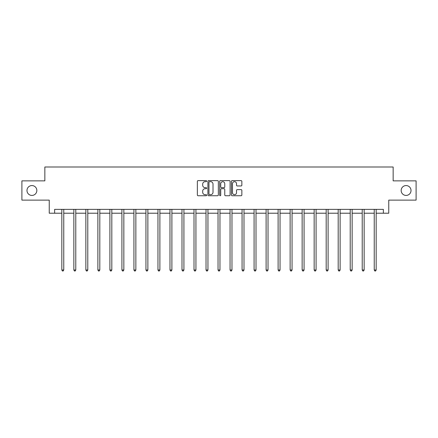 <?xml version="1.0" encoding="UTF-8"?>
<svg xmlns="http://www.w3.org/2000/svg" width="438" height="438" viewBox="0 0 438 438"><rect width="100%" height="100%" fill="white"/><g stroke="black" fill="none" stroke-linecap="round" stroke-linejoin="round"><path stroke-width="0.66" d="M206.676 181.151A0.531 0.531 0 0 0 206.15 180.626L198.113 180.626A0.756 0.756 0 0 0 197.357 181.381L197.357 194.987A0.756 0.756 0 0 0 198.113 195.742L206.15 195.742A0.531 0.531 0 0 0 206.676 195.217A0.531 0.531 0 0 0 206.15 194.686L205.11 194.686A2.42 2.42 0 0 1 202.69 192.266L202.69 191.132A2.42 2.42 0 0 1 205.11 188.712L206.15 188.712A0.531 0.531 0 0 0 206.676 188.181A0.531 0.531 0 0 0 206.15 187.656L205.11 187.656A2.42 2.42 0 0 1 202.69 185.236L202.69 184.102A2.42 2.42 0 0 1 205.11 181.682L206.15 181.682A0.531 0.531 0 0 0 206.676 181.151M401.159 190.492A4.928 4.928 0 0 0 406.086 195.425A4.928 4.928 0 0 0 411.019 190.492A4.928 4.928 0 0 0 406.086 185.564A4.928 4.928 0 0 0 401.159 190.492M26.981 190.492A4.928 4.928 0 0 0 31.914 195.425A4.928 4.928 0 0 0 36.841 190.492A4.928 4.928 0 0 0 31.914 185.564A4.928 4.928 0 0 0 26.981 190.492M241.097 185.953A0.756 0.756 0 0 0 241.853 185.197L241.853 181.381A0.756 0.756 0 0 0 241.097 180.626L232.173 180.626A0.756 0.756 0 0 0 231.417 181.381L231.417 194.987A0.756 0.756 0 0 0 232.173 195.742L241.097 195.742A0.756 0.756 0 0 0 241.853 194.987L241.853 190.377A0.756 0.756 0 0 0 241.097 189.621L237.276 189.621A0.756 0.756 0 0 0 236.52 190.377L236.52 192.665A2.02 2.02 0 0 1 234.5 194.686A2.02 2.02 0 0 1 232.474 192.665L232.474 183.703A2.02 2.02 0 0 1 234.5 181.682A2.02 2.02 0 0 1 236.52 183.703L236.52 185.197A0.756 0.756 0 0 0 237.276 185.953L241.097 185.953M54.635 213.213L54.635 209.364L383.365 209.364L383.365 213.213L388.758 213.213L388.758 200.122L416.1 200.122L416.1 180.867L393.149 180.867L393.149 167.004L44.851 167.004L44.851 180.867L21.9 180.867L21.9 200.122L49.242 200.122L49.242 213.213L61.835 213.213M218.338 181.381A0.756 0.756 0 0 0 217.582 180.626L208.663 180.626A0.756 0.756 0 0 0 207.908 181.381L207.908 194.987A0.756 0.756 0 0 0 208.663 195.742L217.582 195.742A0.756 0.756 0 0 0 218.338 194.987L218.338 181.381M220.418 180.626L229.337 180.626A0.756 0.756 0 0 1 230.092 181.381L230.092 194.987A0.756 0.756 0 0 1 229.337 195.742L225.521 195.742A0.756 0.756 0 0 1 224.765 194.987L224.765 189.468A0.756 0.756 0 0 0 224.01 188.712L221.475 188.712A0.756 0.756 0 0 0 220.719 189.468L220.719 195.217A0.531 0.531 0 0 1 220.188 195.742A0.531 0.531 0 0 1 219.662 195.217L219.662 181.381A0.756 0.756 0 0 1 220.418 180.626M63.762 213.213L73.852 213.213M75.779 213.213L85.864 213.213M87.792 213.213L97.882 213.213M99.809 213.213L109.9 213.213M111.821 213.213L121.912 213.213M123.839 213.213L133.929 213.213M135.857 213.213L145.947 213.213M147.869 213.213L157.959 213.213M159.886 213.213L169.977 213.213M171.899 213.213L181.989 213.213M183.916 213.213L194.007 213.213M195.934 213.213L206.024 213.213M207.946 213.213L218.036 213.213M219.964 213.213L230.054 213.213M231.976 213.213L242.066 213.213M243.993 213.213L254.084 213.213M256.011 213.213L266.101 213.213M268.023 213.213L278.114 213.213M280.041 213.213L290.131 213.213M292.053 213.213L302.143 213.213M304.071 213.213L314.161 213.213M316.088 213.213L326.179 213.213M328.1 213.213L338.191 213.213M340.118 213.213L350.208 213.213M352.136 213.213L362.221 213.213M364.148 213.213L374.238 213.213M376.165 213.213L383.365 213.213M209.495 181.682A0.531 0.531 0 0 0 208.964 182.213L208.964 194.154A0.531 0.531 0 0 0 209.495 194.686L210.59 194.686A2.42 2.42 0 0 0 213.01 192.266L213.01 184.102A2.42 2.42 0 0 0 210.59 181.682L209.495 181.682M224.765 183.741A2.02 2.02 0 0 0 222.745 181.721A2.02 2.02 0 0 0 220.719 183.741L220.719 186.9A0.756 0.756 0 0 0 221.475 187.656L224.01 187.656A0.756 0.756 0 0 0 224.765 186.9L224.765 183.741M63.86 209.364L63.817 209.479A0.772 0.772 0 0 0 63.762 209.764L63.762 269.994L61.835 269.994L61.835 209.764A0.772 0.772 0 0 0 61.78 209.479L61.736 209.364M63.762 269.994L63.181 270.996L62.415 270.996L61.835 269.994M75.878 209.364L75.834 209.479A0.772 0.772 0 0 0 75.779 209.764L75.779 269.994L73.852 269.994L73.852 209.764A0.772 0.772 0 0 0 73.798 209.479L73.748 209.364M75.779 269.994L75.199 270.996L74.427 270.996L73.852 269.994M87.896 209.364L87.846 209.479A0.772 0.772 0 0 0 87.792 209.764L87.792 269.994L85.864 269.994L85.864 209.764A0.772 0.772 0 0 0 85.81 209.479L85.766 209.364M87.792 269.994L87.217 270.996L86.445 270.996L85.864 269.994M99.908 209.364L99.864 209.479A0.772 0.772 0 0 0 99.809 209.764L99.809 269.994L97.882 269.994L97.882 209.764A0.772 0.772 0 0 0 97.827 209.479L97.783 209.364M99.809 269.994L99.229 270.996L98.462 270.996L97.882 269.994M111.925 209.364L111.882 209.479A0.772 0.772 0 0 0 111.821 209.764L111.821 269.994L109.9 269.994L109.9 209.764A0.772 0.772 0 0 0 109.845 209.479L109.796 209.364M111.821 269.994L111.247 270.996L110.475 270.996L109.9 269.994M123.938 209.364L123.894 209.479A0.772 0.772 0 0 0 123.839 209.764L123.839 269.994L121.912 269.994L121.912 209.764A0.772 0.772 0 0 0 121.857 209.479L121.813 209.364M123.839 269.994L123.259 270.996L122.492 270.996L121.912 269.994M135.955 209.364L135.911 209.479A0.772 0.772 0 0 0 135.857 209.764L135.857 269.994L133.929 269.994L133.929 209.764A0.772 0.772 0 0 0 133.875 209.479L133.825 209.364M135.857 269.994L135.276 270.996L134.504 270.996L133.929 269.994M147.973 209.364L147.924 209.479A0.772 0.772 0 0 0 147.869 209.764L147.869 269.994L145.947 269.994L145.947 209.764A0.772 0.772 0 0 0 145.887 209.479L145.843 209.364M147.869 269.994L147.294 270.996L146.522 270.996L145.947 269.994M159.985 209.364L159.941 209.479A0.772 0.772 0 0 0 159.886 209.764L159.886 269.994L157.959 269.994L157.959 209.764A0.772 0.772 0 0 0 157.904 209.479L157.861 209.364M159.886 269.994L159.306 270.996L158.54 270.996L157.959 269.994M172.003 209.364L171.959 209.479A0.772 0.772 0 0 0 171.899 209.764L171.899 269.994L169.977 269.994L169.977 209.764A0.772 0.772 0 0 0 169.922 209.479L169.873 209.364M171.899 269.994L171.324 270.996L170.552 270.996L169.977 269.994M184.02 209.364L183.971 209.479A0.772 0.772 0 0 0 183.916 209.764L183.916 269.994L181.989 269.994L181.989 209.764A0.772 0.772 0 0 0 181.934 209.479L181.89 209.364M183.916 269.994L183.341 270.996L182.569 270.996L181.989 269.994M196.032 209.364L195.989 209.479A0.772 0.772 0 0 0 195.934 209.764L195.934 269.994L194.007 269.994L194.007 209.764A0.772 0.772 0 0 0 193.952 209.479L193.903 209.364M195.934 269.994L195.353 270.996L194.581 270.996L194.007 269.994M208.05 209.364L208.001 209.479A0.772 0.772 0 0 0 207.946 209.764L207.946 269.994L206.024 269.994L206.024 209.764A0.772 0.772 0 0 0 205.964 209.479L205.92 209.364M207.946 269.994L207.371 270.996L206.599 270.996L206.024 269.994M220.062 209.364L220.018 209.479A0.772 0.772 0 0 0 219.964 209.764L219.964 269.994L218.036 269.994L218.036 209.764A0.772 0.772 0 0 0 217.982 209.479L217.938 209.364M219.964 269.994L219.383 270.996L218.617 270.996L218.036 269.994M232.08 209.364L232.036 209.479A0.772 0.772 0 0 0 231.976 209.764L231.976 269.994L230.054 269.994L230.054 209.764A0.772 0.772 0 0 0 229.999 209.479L229.95 209.364M231.976 269.994L231.401 270.996L230.629 270.996L230.054 269.994M244.097 209.364L244.048 209.479A0.772 0.772 0 0 0 243.993 209.764L243.993 269.994L242.066 269.994L242.066 209.764A0.772 0.772 0 0 0 242.011 209.479L241.968 209.364M243.993 269.994L243.418 270.996L242.647 270.996L242.066 269.994M256.11 209.364L256.066 209.479A0.772 0.772 0 0 0 256.011 209.764L256.011 269.994L254.084 269.994L254.084 209.764A0.772 0.772 0 0 0 254.029 209.479L253.98 209.364M256.011 269.994L255.431 270.996L254.659 270.996L254.084 269.994M268.127 209.364L268.078 209.479A0.772 0.772 0 0 0 268.023 209.764L268.023 269.994L266.101 269.994L266.101 209.764A0.772 0.772 0 0 0 266.041 209.479L265.997 209.364M268.023 269.994L267.448 270.996L266.676 270.996L266.101 269.994M280.139 209.364L280.096 209.479A0.772 0.772 0 0 0 280.041 209.764L280.041 269.994L278.114 269.994L278.114 209.764A0.772 0.772 0 0 0 278.059 209.479L278.015 209.364M280.041 269.994L279.46 270.996L278.694 270.996L278.114 269.994M292.157 209.364L292.113 209.479A0.772 0.772 0 0 0 292.053 209.764L292.053 269.994L290.131 269.994L290.131 209.764A0.772 0.772 0 0 0 290.076 209.479L290.027 209.364M292.053 269.994L291.478 270.996L290.706 270.996L290.131 269.994M304.175 209.364L304.125 209.479A0.772 0.772 0 0 0 304.071 209.764L304.071 269.994L302.143 269.994L302.143 209.764A0.772 0.772 0 0 0 302.089 209.479L302.045 209.364M304.071 269.994L303.496 270.996L302.724 270.996L302.143 269.994M316.187 209.364L316.143 209.479A0.772 0.772 0 0 0 316.088 209.764L316.088 269.994L314.161 269.994L314.161 209.764A0.772 0.772 0 0 0 314.106 209.479L314.062 209.364M316.088 269.994L315.508 270.996L314.741 270.996L314.161 269.994M328.204 209.364L328.155 209.479A0.772 0.772 0 0 0 328.1 209.764L328.1 269.994L326.179 269.994L326.179 209.764A0.772 0.772 0 0 0 326.118 209.479L326.075 209.364M328.1 269.994L327.525 270.996L326.753 270.996L326.179 269.994M340.216 209.364L340.173 209.479A0.772 0.772 0 0 0 340.118 209.764L340.118 269.994L338.191 269.994L338.191 209.764A0.772 0.772 0 0 0 338.136 209.479L338.092 209.364M340.118 269.994L339.538 270.996L338.771 270.996L338.191 269.994M352.234 209.364L352.19 209.479A0.772 0.772 0 0 0 352.136 209.764L352.136 269.994L350.208 269.994L350.208 209.764A0.772 0.772 0 0 0 350.154 209.479L350.104 209.364M352.136 269.994L351.555 270.996L350.783 270.996L350.208 269.994M364.252 209.364L364.202 209.479A0.772 0.772 0 0 0 364.148 209.764L364.148 269.994L362.221 269.994L362.221 209.764A0.772 0.772 0 0 0 362.166 209.479L362.122 209.364M364.148 269.994L363.573 270.996L362.801 270.996L362.221 269.994M376.264 209.364L376.22 209.479A0.772 0.772 0 0 0 376.165 209.764L376.165 269.994L374.238 269.994L374.238 209.764A0.772 0.772 0 0 0 374.183 209.479L374.14 209.364M376.165 269.994L375.585 270.996L374.819 270.996L374.238 269.994"/></g></svg>
